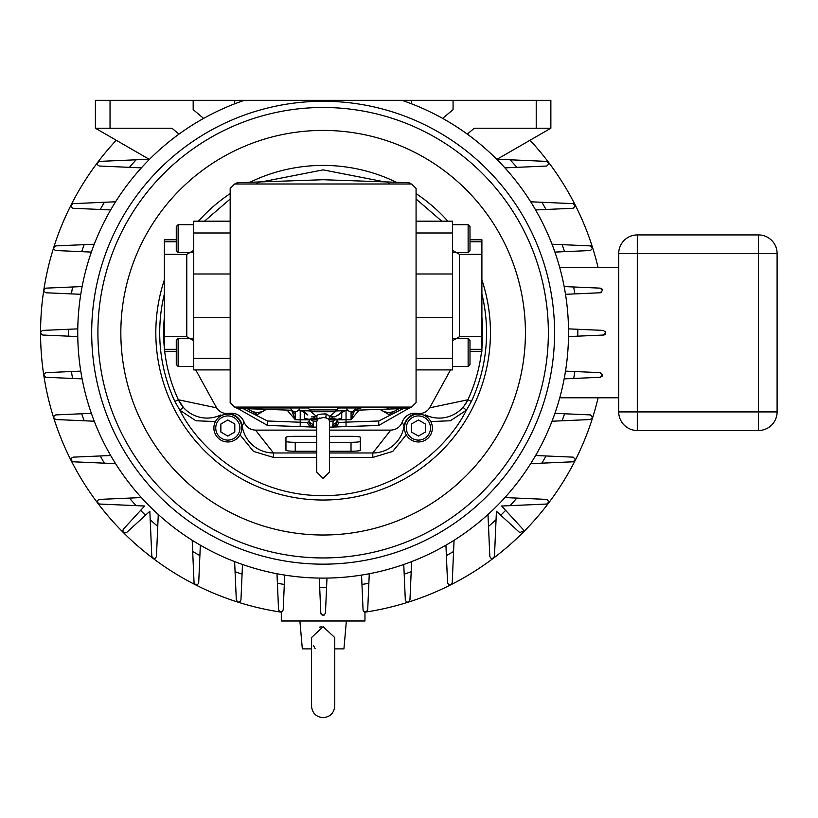 <?xml version="1.0" encoding="UTF-8"?>
<svg xmlns="http://www.w3.org/2000/svg" width="818" height="818" viewBox="0 0 818 818"><rect width="100%" height="100%" fill="white"/><g stroke="black" fill="none" stroke-linecap="round" stroke-linejoin="round"><path stroke-width="1.23" d="M469.992 349.317L481.894 349.317L481.894 336.73L459.491 336.73L452.518 340.707M416.076 221.177L452.518 221.177L452.518 369.9L416.076 369.9M469.992 239.766L481.894 239.766L481.894 241.75L469.992 241.75M452.518 250.369L459.491 254.347L481.894 254.347L481.894 241.75M481.894 254.347L481.894 336.73M481.894 349.317L481.894 351.311L469.992 351.311M468.131 338.519L469.992 340.38L469.992 364.542L468.131 366.403L468.131 338.519L453.387 338.519M468.131 224.674L469.992 226.535L469.992 250.697L468.131 252.558L468.131 224.674L452.518 224.674M193.743 340.707L186.77 336.73L164.367 336.73L164.367 349.317L176.269 349.317M230.175 369.9L193.743 369.9L193.743 221.177L230.175 221.177M164.367 336.73L164.367 254.347L186.77 254.347L193.743 250.369M176.269 241.75L164.367 241.75L164.367 239.766L176.269 239.766M164.367 241.75L164.367 254.347M176.269 351.311L164.367 351.311L164.367 349.317M178.13 366.403L176.269 364.542L176.269 340.38L178.13 338.519L178.13 366.403L193.743 366.403M178.13 252.558L176.269 250.697L176.269 226.535L178.13 224.674L178.13 252.558L192.874 252.558M164.367 279.909A167.312 167.312 0 0 0 323.13 500.023A167.312 167.312 0 0 0 481.894 279.909M447.835 221.177A167.312 167.312 0 0 0 416.076 193.6M396.352 182.281A167.312 167.312 0 0 0 249.909 182.281M230.175 193.6A167.312 167.312 0 0 0 198.426 221.177M164.367 348.284A159.52 159.52 0 0 1 164.367 317.149M481.894 348.284A159.52 159.52 0 0 0 481.894 317.149M195.727 369.9L216.586 407.845L178.385 399.767A159.52 159.52 0 0 1 164.694 351.311M316.719 430.125L255.523 430.125C249.981 429.849 246.157 427.139 244.04 421.986C241.136 415.524 236.157 412.63 229.112 413.315L229.112 413.315C223.825 414.092 219.653 412.272 216.586 407.845M450.524 369.9L429.675 407.845C426.648 412.252 422.466 414.082 417.149 413.315C410.094 412.64 405.114 415.534 402.221 421.986C400.114 427.129 396.29 429.839 390.738 430.125L329.542 430.125M417.149 413.315L430.585 416.894A31.605 31.605 0 0 0 467.876 399.767L429.675 407.845M229.112 413.315L215.676 416.894A31.605 31.605 0 0 1 178.385 399.767L183.263 407.272L179.899 410.217L174.847 401.403A163.416 163.416 0 0 1 164.367 293.989M244.04 421.986L242.23 426.188A15.051 15.051 0 0 0 228.324 413.468M255.523 430.125L273.468 452.967A31.605 31.605 0 0 1 242.23 426.188L241.658 426.28M390.738 430.125L372.793 452.967L329.542 452.967M316.719 452.967L273.468 452.967L273.468 457.426L253.478 451.383L240.001 434.818M316.719 436.331L295.247 436.331A9.295 0.93 180 0 0 285.952 437.272L285.952 450.309A9.295 0.93 180 0 0 295.247 451.239L316.719 451.239M329.542 451.239L351.014 451.239A9.295 0.93 180 0 0 360.309 450.309L360.309 437.272A9.295 0.93 180 0 0 351.014 436.331L329.542 436.331M406.26 434.818L392.783 451.383L372.793 457.426L372.793 452.967A31.605 31.605 0 0 0 404.031 426.188L402.221 421.986M404.603 426.28L404.031 426.188A15.051 15.051 0 0 1 417.937 413.468M464.419 405.524L467.876 399.767A159.52 159.52 0 0 0 481.567 351.311M215.676 416.894A31.605 31.605 0 0 0 220.809 414.941M329.542 442.303L351.014 442.303A9.295 0.93 180 0 0 360.309 441.372M285.952 441.372A9.295 0.93 180 0 0 295.247 442.303L316.719 442.303M425.452 414.941A31.605 31.605 0 0 0 430.585 416.894M481.894 293.989A163.416 163.416 0 0 1 471.413 401.403L466.362 410.217L462.998 407.272L464.379 405.585M379.91 409.368L388.847 414.532L398.939 408.703M398.243 408.734A13.947 13.947 0 0 1 380.186 409.358M247.322 408.703L257.414 414.532L266.351 409.368M266.075 409.358A13.947 13.947 0 0 1 248.018 408.734M215.748 428.019A12.086 12.086 0 0 0 227.823 440.104A12.086 12.086 0 0 0 239.909 428.019A12.086 12.086 0 0 0 227.823 415.933A12.086 12.086 0 0 0 215.748 428.019M241.77 428.019A13.947 13.947 0 0 1 227.823 441.965A13.947 13.947 0 0 1 213.887 428.019A13.947 13.947 0 0 1 227.823 414.082A13.947 13.947 0 0 1 241.77 428.019M234.797 423.99L227.823 419.971L220.86 423.99L220.86 432.047L227.823 436.066L234.797 432.047L234.797 423.99M406.352 428.019A12.086 12.086 0 0 0 418.438 440.104A12.086 12.086 0 0 0 430.513 428.019A12.086 12.086 0 0 0 418.438 415.933A12.086 12.086 0 0 0 406.352 428.019M432.374 428.019A13.947 13.947 0 0 1 418.438 441.965A13.947 13.947 0 0 1 404.491 428.019A13.947 13.947 0 0 1 418.438 414.082A13.947 13.947 0 0 1 432.374 428.019M425.401 423.99L418.438 419.971L411.464 423.99L411.464 432.047L418.438 436.066L425.401 432.047L425.401 423.99M334.746 706.036L334.746 637.57L323.13 626.67L311.515 637.57L311.515 706.22C312.282 713.184 316.157 716.997 323.13 717.662C330.186 716.967 334.061 713.102 334.746 706.036L334.746 648.879L343.928 648.879L346.372 620.995M323.13 101.268A231.443 231.443 0 0 0 91.688 332.721A231.443 231.443 0 0 0 323.13 564.164A231.443 231.443 0 0 0 554.573 332.721A231.443 231.443 0 0 0 323.13 101.268M600.269 288.14L564.144 286.566A245.39 245.39 0 0 1 565.494 294.306L574.839 293.897A254.684 254.684 0 0 0 573.674 286.985L600.269 288.14L602.498 290.462L600.269 292.783A2.321 2.321 0 0 0 601.731 292.19M601.711 288.723A2.321 2.321 0 0 1 602.498 290.462M605.473 333.724A2.321 2.321 0 0 0 605.698 332.721L603.48 330.4L577.794 329.276A254.684 254.684 0 0 1 577.794 336.157L568.49 336.566M577.794 336.157L603.48 335.043L605.698 332.721A2.321 2.321 0 0 0 605.218 331.3M601.711 376.709A2.321 2.321 0 0 0 602.498 374.971L600.269 372.65L574.839 371.536A254.684 254.684 0 0 1 573.674 378.448L564.144 378.867A245.39 245.39 0 0 0 565.494 371.127L574.839 371.536M505.636 510.35A254.684 254.684 0 0 1 500.769 515.228L519.727 532.59L523.622 530.882L523.009 529.307L501.659 506.015L546.782 504.041L549.001 501.72L546.782 499.399L504.9 497.569M552.007 244.214L590.432 245.891L592.651 248.212L590.432 250.533L554.89 252.087M530.667 201.79L573.173 203.641L575.391 205.962L573.173 208.283L535.585 209.929M510.105 159.786A254.684 254.684 0 0 1 516.823 167.342L546.782 166.034L549.001 163.712L546.782 161.391L496.649 159.203A245.39 245.39 0 0 0 467.272 134.121L474.297 128.221L536.219 128.221L536.219 100.338L550.862 100.338L550.862 128.221L536.219 128.221M564.573 413.765A254.684 254.684 0 0 1 562.109 420.779L590.432 419.542L592.651 417.221L590.432 414.9L554.89 413.346M546.005 455.963A254.684 254.684 0 0 1 541.874 463.162L573.173 461.792L575.391 459.471L573.173 457.15L535.585 455.514M82.117 378.867A245.39 245.39 0 0 1 80.767 371.127L45.982 372.65C43.242 374.082 43.242 375.626 45.982 377.292L82.117 378.867M363.059 609.86C364.491 612.61 366.035 612.61 367.701 609.86L369.276 573.725A245.39 245.39 0 0 1 361.546 575.085L363.059 609.86A2.321 2.321 0 0 0 364.961 612.048L364.961 620.995L281.3 620.995L281.3 612.048A2.321 2.321 0 0 0 281.525 611.987M77.741 332.721A245.39 245.39 0 0 0 323.13 578.111A245.39 245.39 0 0 0 401.975 100.338L244.285 100.338A245.39 245.39 0 0 0 77.741 332.721M82.117 286.566A245.39 245.39 0 0 0 80.767 294.306L45.982 292.783C43.242 291.361 43.242 289.807 45.982 288.14L82.117 286.566M315.114 648.551L313.478 645.586M319.368 627.191L321.218 626.803M311.515 648.879L302.333 648.879L299.889 620.995M149.612 159.203L99.479 161.391C96.647 163.324 96.647 164.868 99.479 166.034L129.438 167.342A254.684 254.684 0 0 1 136.156 159.786M129.438 167.342L141.361 167.864M541.874 463.162L530.667 463.653M562.109 420.779L552.007 421.219M516.823 167.342L504.9 167.864M403.765 100.951L403.785 100.338L411.485 100.338L411.628 103.845M234.633 103.845L234.776 100.338L242.476 100.338L242.496 100.951M100.256 209.469A254.684 254.684 0 0 1 104.387 202.271L73.088 203.641C70.297 205.502 70.297 207.056 73.088 208.283L110.675 209.929M104.387 202.271L115.594 201.79M81.688 251.668A254.684 254.684 0 0 1 84.152 244.654L55.828 245.891C53.058 247.67 53.058 249.214 55.828 250.533L91.371 252.087M84.152 244.654L94.254 244.214M77.771 336.566L68.467 336.157A254.684 254.684 0 0 1 68.467 329.276L42.781 330.4C40.041 331.934 40.041 333.488 42.781 335.043L68.467 336.157M68.467 329.276L77.771 328.867M136.156 505.647A254.684 254.684 0 0 1 129.438 498.09L99.479 499.399C96.647 500.565 96.647 502.109 99.479 504.041L144.602 506.015L123.252 529.307C122.403 532.344 123.498 533.438 126.534 532.59L145.492 515.228A254.684 254.684 0 0 1 140.624 510.35M129.438 498.09L141.361 497.569M104.387 463.162A254.684 254.684 0 0 1 100.256 455.963L73.088 457.15C70.297 458.387 70.297 459.931 73.088 461.792L115.594 463.653M100.256 455.963L110.675 455.514M84.152 420.779A254.684 254.684 0 0 1 81.688 413.765L55.828 414.9C53.058 416.219 53.058 417.773 55.828 419.542L94.254 421.219M81.688 413.765L91.371 413.346M500.769 515.228L496.424 511.25L494.461 556.373C492.528 559.205 490.984 559.205 489.818 556.373L487.988 514.481M145.492 515.228L149.837 511.25L151.8 556.373C153.733 559.205 155.277 559.205 156.442 556.373L157.751 526.403A254.684 254.684 0 0 1 150.205 519.696M157.751 526.403L158.273 514.481M568.49 328.867L577.794 329.276M541.874 202.271A254.684 254.684 0 0 1 546.005 209.469M562.109 244.654A254.684 254.684 0 0 1 564.573 251.668M71.422 293.897A254.684 254.684 0 0 1 72.587 286.985M72.587 378.448A254.684 254.684 0 0 1 71.422 371.536M604.226 334.879A2.321 2.321 0 0 0 605.218 334.133M600.269 377.292L573.674 378.448L600.269 377.292L602.498 374.971M559.737 397.783L618.715 397.783M618.715 267.65L559.737 267.65M284.306 584.43A254.684 254.684 0 0 1 277.394 583.265L278.56 609.86C280.226 612.61 281.77 612.61 283.202 609.86L284.715 575.085M277.394 583.265L276.975 573.725M199.889 555.596A254.684 254.684 0 0 1 192.69 551.465L194.05 582.764C195.921 585.555 197.465 585.555 198.702 582.764L200.338 545.177M192.69 551.465L192.199 540.258M242.077 574.164A254.684 254.684 0 0 1 235.073 571.69L236.31 600.023C238.079 602.784 239.623 602.784 240.952 600.023L242.496 564.481M235.073 571.69L234.633 561.588M326.975 578.081L326.576 587.375A254.684 254.684 0 0 1 319.685 587.375L320.809 613.06C322.353 615.801 323.897 615.801 325.452 613.06L326.576 587.375M324.541 614.809A2.321 2.321 0 0 1 322.118 615.054M321.392 614.502A2.321 2.321 0 0 1 320.963 613.807M319.685 587.375L319.286 578.081M453.571 551.465A254.684 254.684 0 0 1 446.372 555.596L447.558 582.764C448.796 585.555 450.34 585.555 452.211 582.764L454.062 540.258M446.372 555.596L445.922 545.177M411.188 571.69A254.684 254.684 0 0 1 404.184 574.164L405.309 600.023C406.638 602.784 408.182 602.784 409.951 600.023L411.628 561.588M404.184 574.164L403.765 564.481M368.867 583.265A254.684 254.684 0 0 1 361.945 584.43M516.823 498.09A254.684 254.684 0 0 1 510.105 505.647M496.056 519.696A254.684 254.684 0 0 1 488.51 526.403M637.304 430.503A18.589 18.589 0 0 1 618.715 411.914L618.715 253.519A18.589 18.589 0 0 1 637.304 234.93L758.511 234.93A18.589 18.589 0 0 1 777.1 253.519L777.1 411.914A18.589 18.589 0 0 1 758.511 430.503L637.304 430.503L637.304 411.914L758.511 411.914L758.511 253.519L637.304 253.519L637.304 411.914L618.715 411.914M758.511 430.503L758.511 411.914L777.1 411.914L777.1 253.519L758.511 253.519L758.511 234.93M574.839 293.897L600.269 292.783M442.64 118.395L453.08 109.632L453.08 100.338L411.485 100.338M403.785 100.338L401.975 100.338M244.285 100.338L242.476 100.338M234.776 100.338L110.041 100.338L110.041 128.221L171.954 128.221L178.989 134.121M203.621 118.395L193.181 109.632L193.181 100.338M110.041 128.221L95.399 128.221L95.399 100.338L110.041 100.338M453.08 100.338L536.219 100.338M149.091 159.224L95.399 128.221M497.17 159.224L550.862 128.221M116.238 140.256A282.568 282.568 0 0 0 281.3 612.171M364.961 612.171A282.568 282.568 0 0 0 598.111 397.783M598.111 267.65A282.568 282.568 0 0 0 530.023 140.256M339.46 419.061L341.719 418.264L337.221 419.348L328.948 419.348L326.331 417.906L323.13 417.517C316.269 419.532 315.216 419.654 319.961 417.896M336.351 419.348L333.161 421.004L329.501 421.29M309.173 419.348L309.184 419.839A4.458 4.438 0 0 0 313.499 424.276L313.1 421.004L316.76 421.29M313.1 421.004L309.91 419.348M287.087 410.094L295.216 419.665L300.216 419.839L300.216 410.554L304.531 411.791A9.295 9.295 0 0 0 301.198 410.636L307.844 415.033C303.826 411.27 301.607 409.808 301.198 410.636A4.458 3.139 -81.9 0 0 301.668 410.656L301.198 410.636A9.295 9.295 0 0 1 304.531 411.791M335.308 410.984L344.593 410.656A4.458 3.139 -98.1 0 0 345.063 410.636L346.045 410.554L345.063 410.636A9.295 9.295 0 0 0 341.73 411.791L345.063 410.636L334.91 416.904L344.593 410.656L346.045 410.554L346.045 422.139L378.734 420.994L403.284 408.55M317.169 415.749L316.709 416.597C316.699 414.46 320.083 413.673 326.873 414.215L329.45 416.342M313.55 416.843L313.55 418.264L309.04 419.348L304.541 418.264L306.862 419.348L317.312 419.348L316.709 416.597L310.952 411.73L310.952 409.89M317.312 419.348L316.719 422.047L316.719 472.047L323.13 478.458L329.542 472.047L329.542 422.047L328.948 419.348L329.552 416.597L335.308 411.73L335.308 409.89M329.092 415.749L328.58 415.207M326.668 414.133L325.82 413.877M324.787 413.673L324.235 413.611M307.568 407.661L338.693 407.661L336.566 409.89L309.695 409.89L307.578 407.078M295.155 413.1A4.458 3.16 180 0 1 292.394 412.292L295.216 419.665L295.165 411.577M359.174 410.094L351.045 419.665L354.675 410.247M337.088 419.348A9.295 9.295 0 0 0 337.077 419.839A9.295 9.295 0 0 1 337.088 419.348L337.077 421.669L337.077 419.839L351.045 419.665L351.096 411.577M237.486 408.305L267.527 425.452L310.543 426.955L313.499 426.106L313.499 424.276M310.543 426.955L316.719 427.17M408.775 408.305L378.734 425.452L329.542 427.17M335.717 426.955L332.762 426.106L333.161 421.004M307.854 407.967L255.829 407.967L255.829 407.078M358.079 407.078L358.079 407.967L338.407 407.967M235.195 407.078L235.206 407.088A4.458 4.458 0 0 0 238.202 408.386L259.654 409.133A130.134 130.134 0 0 1 257.609 407.967M259.654 409.133L291.954 410.268M298.284 410.483L310.952 410.933M335.308 410.933L347.977 410.483M354.306 410.268L408.059 408.386A4.458 4.458 0 0 0 411.055 407.088L411.065 407.078M390.155 407.078A130.134 130.134 0 0 1 386.607 409.133M411.055 183.989L411.065 183.999A4.458 4.458 0 0 0 408.059 182.69L323.13 179.725L238.202 182.69A4.458 4.458 0 0 0 235.206 183.989L235.195 183.999M256.106 183.999A130.134 130.134 0 0 1 259.654 181.933M386.607 181.933A130.134 130.134 0 0 1 390.155 183.999M334.91 416.904L329.317 416.822M307.844 415.033L301.668 410.656L310.952 410.984M341.73 411.791A9.295 9.295 0 0 1 345.063 410.636C344.654 409.808 342.435 411.27 338.417 415.033M332.762 426.106A4.458 4.438 180 0 0 337.077 421.669L339.194 422.497L346.045 422.139L346.045 426.597M337.077 419.839A4.458 4.438 180 0 1 332.762 424.276M339.194 422.497L336.024 426.935M354.46 410.115L363.478 407.078M313.499 426.106A4.458 4.438 0 0 1 309.184 421.669L309.184 419.839L309.184 421.669L307.067 422.497L267.527 420.994L242.977 408.55M316.934 416.822L311.351 416.904M300.216 426.597L300.216 419.839L309.184 419.839M307.067 422.497L310.237 426.935M292.394 412.292L291.586 410.247M416.076 188.457L411.618 183.999L234.643 183.999L230.175 188.457L230.175 402.62L234.643 407.078L411.618 407.078L416.076 402.62L416.076 188.457M310.952 411.73L335.308 411.73M323.13 417.517L323.948 417.538M324.715 417.609L326.801 418.049M332.149 416.843L332.149 418.264L337.221 419.348L341.73 418.264L341.73 411.382L341.719 418.264M332.149 418.264L328.795 418.898M317.466 418.898L314.112 418.264L314.112 416.843M313.55 418.264L314.112 418.264M306.791 419.061L309.04 419.348M304.541 418.264L304.541 411.382L304.531 418.264M332.711 418.264L332.711 416.843M459.491 254.347L459.491 336.73M452.518 317.323L416.076 317.323M452.518 273.989L416.076 273.989M452.518 358.315L416.076 358.315M452.518 232.987L416.076 232.987M193.743 273.989L230.175 273.989M186.77 336.73L186.77 254.347M193.743 358.315L230.175 358.315M193.743 317.323L230.175 317.323M193.743 232.987L230.175 232.987M204.48 221.177L230.175 198.999M261.791 181.862L323.13 169.868L384.47 181.862M416.076 198.999L441.781 221.177M178.385 399.767L174.847 401.403M351.014 451.239L351.014 442.303M295.247 451.239L295.247 442.303M215.471 421.556L195.891 420.769L179.899 410.217C200.635 452.18 256.382 496.444 323.13 495.565C389.869 496.444 445.616 452.18 466.362 410.217L450.37 420.769L430.789 421.556M372.793 457.426L329.542 457.426M316.719 457.426L273.468 457.426M467.876 399.767L471.413 401.403M323.13 557.948A225.226 225.226 0 0 1 97.904 332.721A225.226 225.226 0 0 1 323.13 107.485A225.226 225.226 0 0 1 548.357 332.721A225.226 225.226 0 0 1 323.13 557.948M323.13 535.013A202.291 202.291 0 0 1 120.839 332.721A202.291 202.291 0 0 1 323.13 130.42A202.291 202.291 0 0 1 525.422 332.721A202.291 202.291 0 0 1 323.13 535.013M618.715 253.519L637.304 253.519L637.304 234.93M326.873 414.215A2.321 1.483 -71.8 0 0 326.331 417.906M353.867 412.292A4.458 3.16 180 0 1 351.106 413.1M258.069 407.967L258.069 407.078M355.85 407.967L355.85 407.078M378.734 425.452L378.734 420.994M267.527 425.452L267.527 420.994M468.131 366.403L452.518 366.403M468.131 252.558L453.387 252.558M178.13 338.519L192.874 338.519M178.13 224.674L193.743 224.674M311.515 706.036L311.515 669.328M316.719 447.047L316.719 422.047M346.372 407.967A4.796 4.796 0 0 0 355.666 407.967M290.594 407.967A4.796 4.796 0 0 0 299.889 407.967M329.542 447.047L329.542 472.047M338.683 407.078L338.693 407.661"/></g></svg>

